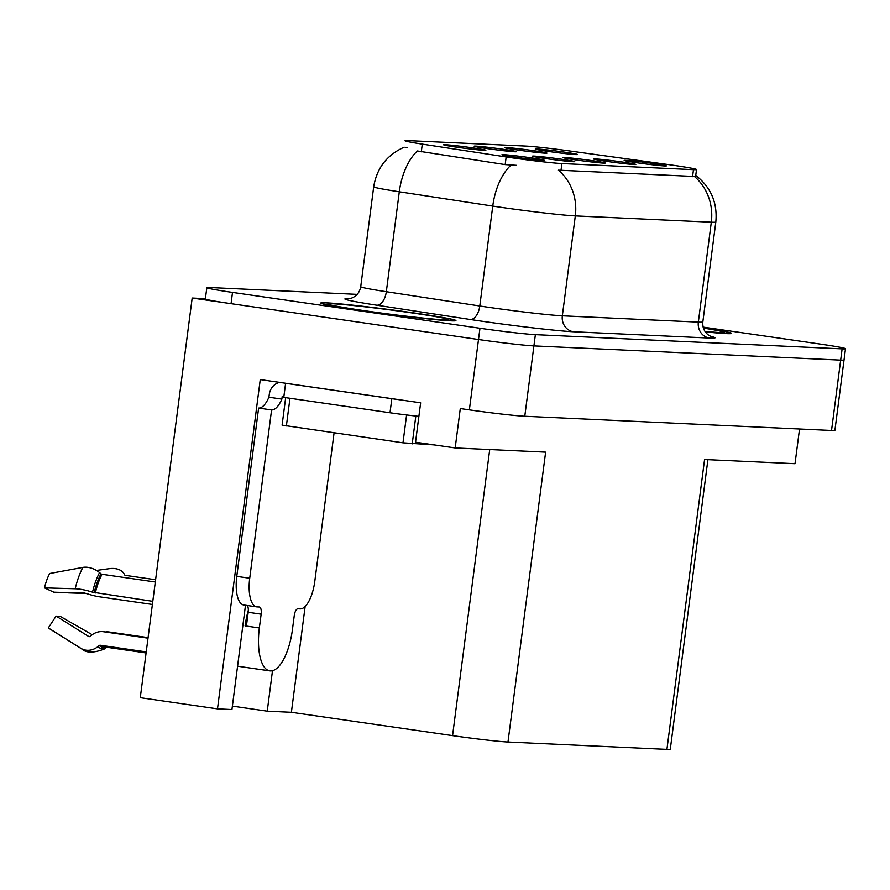<?xml version="1.0" encoding="UTF-8"?>
<svg xmlns="http://www.w3.org/2000/svg" width="890" height="890" viewBox="0 0 890 890"><rect width="100%" height="100%" fill="white"/><g stroke="black" fill="none" stroke-linecap="round" stroke-linejoin="round"><path stroke-width="1.33" d="M592.428 160.69A21.293 0.745 7.4 0 0 563.036 157.575A21.293 0.745 7.4 0 0 575.886 159.922A21.293 0.745 7.4 0 0 605.267 163.059A21.293 0.745 7.4 0 0 592.428 160.69M503.562 149.32A21.293 0.745 7.4 0 0 474.17 146.216A21.293 0.745 7.4 0 0 487.019 148.552A21.293 0.745 7.4 0 0 516.4 151.701A21.293 0.745 7.4 0 0 503.562 149.32M561.868 159.277A21.293 0.745 7.4 0 0 532.487 156.162A21.293 0.745 7.4 0 0 545.325 158.509A21.293 0.745 7.4 0 0 574.718 161.646A21.293 0.745 7.4 0 0 561.868 159.277M531.319 157.853A21.293 0.745 7.4 0 0 501.927 154.749A21.293 0.745 7.4 0 0 514.776 157.085A21.293 0.745 7.4 0 0 544.157 160.233A21.293 0.745 7.4 0 0 531.319 157.853M622.978 162.102A21.293 0.745 7.4 0 0 593.585 158.998A21.293 0.745 7.4 0 0 606.435 161.335A21.293 0.745 7.4 0 0 635.816 164.483A21.293 0.745 7.4 0 0 622.978 162.102M653.538 163.526A21.293 0.745 7.4 0 0 624.146 160.411A21.293 0.745 7.4 0 0 636.984 162.759A21.293 0.745 7.4 0 0 666.376 165.896A21.293 0.745 7.4 0 0 653.538 163.526M564.672 152.157A21.293 0.745 7.4 0 0 535.279 149.042A21.293 0.745 7.4 0 0 548.129 151.389A21.293 0.745 7.4 0 0 577.51 154.526A21.293 0.745 7.4 0 0 564.672 152.157M534.111 150.744A21.293 0.745 7.4 0 0 504.73 147.629A21.293 0.745 7.4 0 0 517.568 149.976A21.293 0.745 7.4 0 0 546.961 153.113A21.293 0.745 7.4 0 0 534.111 150.744M473.013 147.907A21.293 0.745 7.4 0 0 443.62 144.803A21.293 0.745 7.4 0 0 456.459 147.139A21.293 0.745 7.4 0 0 485.851 150.288A21.293 0.745 7.4 0 0 473.013 147.907M673.385 165.284A38.337 1.335 7.4 0 0 667.088 164.394L569.6 150.944A38.337 1.335 7.4 0 0 526.023 146.082L408.054 140.609A38.337 1.335 7.4 0 0 405.017 140.742A38.337 1.335 7.4 0 0 422.294 144.113L506.165 156.94A38.337 1.335 7.4 0 0 561.89 163.56L693.477 169.656A38.337 1.335 7.4 0 0 696.514 169.534A38.337 1.335 7.4 0 0 673.385 165.284M205.401 298.651L192.184 298.039L478.497 339.513A42.598 1.491 7.4 0 0 533.911 345.899L840.661 360.127A42.598 1.491 7.4 0 0 844.043 359.983A42.598 1.491 7.4 0 1 840.661 360.127L533.911 345.899A42.598 1.491 7.4 0 1 478.497 339.513L231.055 303.668A42.598 1.491 7.4 0 1 205.356 298.951L206.825 287.693A42.598 1.491 7.4 0 0 232.513 292.409L479.966 328.254A42.598 1.491 7.4 0 0 535.368 334.651L842.129 348.869A42.598 1.491 7.4 0 0 845.5 348.724A42.598 1.491 7.4 0 0 819.801 344.007L703.122 327.108M245.495 605.233L231.945 709.53L217.494 708.863L260.258 379.585L420.647 402.814L415.53 442.208L455.179 447.948L460.297 408.555L469.364 409.867A42.598 1.491 7.4 0 0 524.777 416.264L831.527 430.482A42.598 1.491 7.4 0 0 834.898 430.337L845.5 348.724M707.906 459.663L670.292 749.247A42.598 1.491 -172.6 0 1 666.922 749.391L507.979 742.026L545.626 452.142L455.179 447.948M799.531 429.002L795.015 463.701L704.569 459.518L666.922 749.391M217.494 708.863L140.286 697.682L192.184 298.039M507.979 742.026A42.598 1.491 -172.6 0 1 452.565 735.63L291.397 712.289L305.148 606.446M291.397 712.289L267.245 711.166L272.496 670.704M232.39 706.115L267.245 711.166M414.807 313.046A68.152 2.381 7.4 0 0 320.756 303.045A68.152 2.381 7.4 0 0 361.863 310.588A68.152 2.381 7.4 0 0 455.925 320.6A68.152 2.381 7.4 0 0 414.807 313.046M695.446 175.185C710.832 187.045 717.618 202.653 715.816 222.011A56.793 1.98 -172.6 0 1 711.31 222.2A49.695 45.779 -87.3 0 0 694.423 176.476L558.419 170.168A49.695 45.779 92.7 0 1 575.307 215.903A56.793 1.98 -172.6 0 1 501.426 207.37A56.793 1.98 -172.6 0 1 492.76 206.08L399.299 191.795A56.793 1.98 -172.6 0 1 373.7 186.8L360.728 286.702A56.793 1.98 7.4 0 0 386.327 291.709L479.788 305.993A56.793 1.98 7.4 0 0 488.454 307.284A56.793 1.98 7.4 0 0 562.335 315.805L698.339 322.113A56.793 1.98 7.4 0 0 702.833 321.924C702.399 327.598 704.346 332.026 708.674 335.23L711.399 336.654M405.885 147.473L407.142 147.618M516.489 165.329L505.175 164.606L417.377 150.966A49.695 26.9 98.7 0 0 399.299 191.795L386.327 291.709A14.196 7.687 -81.3 0 1 376.815 305.203A70.989 2.481 -172.6 0 1 349.436 298.673M705.292 331.859A68.152 2.381 7.4 0 0 731.569 333.372A68.152 2.381 7.4 0 0 703.3 327.743M357.179 294.368L210.196 287.548A42.598 1.491 7.4 0 0 206.825 287.693M148.018 638.163L103.485 631.722A15.62 14.04 -51.3 0 0 91.703 635.126L90.213 636.328A1.424 1.279 128.7 0 1 88.677 636.472L56.114 616.08L48.316 627.928A32.652 12.649 98.2 0 0 48.939 628.362L81.802 648.977C86.13 653.082 93.595 653.115 104.197 649.077A15.62 13.762 59.7 0 0 106.611 647.23M56.871 616.548A19.48 7.543 98.2 0 0 57.983 616.826A19.48 7.543 98.2 0 0 60.031 616.258L92.215 634.737M244.149 605.011A28.402 11.003 -81.8 0 1 243.727 604.977L256.687 606.858A28.402 11.003 -81.8 0 0 257.099 606.891L259.302 606.991A7.098 2.748 -81.8 0 1 259.413 607.002A7.098 2.748 -81.8 0 1 261.148 614.156L259.357 627.951A42.598 16.498 98.2 0 0 269.804 670.871A42.598 16.498 98.2 0 0 270.427 670.927A42.598 16.498 98.2 0 0 292.454 629.475L294.245 615.691A7.098 2.748 -81.8 0 1 297.916 608.782L300.119 608.882A28.402 11.003 -81.8 0 0 314.804 581.259L334.084 432.84M155.605 579.724L125.446 575.363A1.424 0.957 165.6 0 1 124.656 574.895L124.01 573.739A15.62 10.558 -14.4 0 0 109.57 568.632L96.454 570.423M246.419 625.948L245.106 625.881L246.408 626.071L248.199 612.287A7.098 2.748 98.2 0 0 247.12 605.467M245.106 625.881A42.598 16.498 -81.8 0 1 248.343 610.217M152.802 601.328L92.516 592.173A15.62 3.193 -166.7 0 0 75.205 588.746L44.5 587.867A32.652 12.649 98.2 0 1 49.662 573.516L82.892 567.397A15.62 9.79 28 0 1 99.558 572.604L100.993 573.794A1.424 0.89 -152 0 0 102.05 574.273L155.305 581.993M48.316 627.928L80.89 648.321A15.62 14.04 -51.3 0 0 97.722 646.752L99.224 645.55A1.424 1.279 128.7 0 1 100.292 645.25L146.227 651.903M44.5 587.867L53.834 592.184L84.539 593.052L87.776 593.93A15.62 3.193 -166.7 0 0 100.158 596.89L152.39 604.455M105.332 631.989A15.62 13.762 59.7 0 1 109.192 631.989L148.085 637.618M86.386 593.463L68.452 592.862A19.48 7.543 98.2 0 0 68.463 592.595M243.727 604.977A28.402 11.003 -81.8 0 1 236.773 576.364L258.623 408.065A28.402 11.003 98.2 0 0 268.913 397.218L269.281 394.404A14.196 13.083 92.7 0 1 279.627 382.389M256.687 606.858A28.402 11.003 -81.8 0 1 249.723 578.233L271.584 409.945A28.402 11.003 -81.8 0 0 281.874 399.098L282.23 396.284L283.888 396.517M399.532 399.755A28.402 0.99 -172.6 0 1 391.834 398.687L285.601 383.301A28.402 0.99 7.4 0 0 286.113 383.323M391.834 398.687L390.009 412.76A28.402 0.99 7.4 0 0 418.89 416.353M281.874 399.098L268.913 397.218M285.601 383.301L283.776 397.374L390.009 412.76M271.584 409.945L258.623 408.065M703.311 327.776A67.44 2.359 -172.6 0 1 730.868 333.283A67.44 2.359 -172.6 0 1 705.269 331.825M414.529 313.035A67.44 2.359 -172.6 0 1 455.213 320.511A67.44 2.359 -172.6 0 1 362.141 310.61A67.44 2.359 -172.6 0 1 321.457 303.134A67.44 2.359 -172.6 0 1 414.529 313.035M285.668 397.641L282.097 425.142L402.981 442.82L434.053 444.889M831.527 430.482L842.129 348.869M524.777 416.264L535.368 334.651M469.364 409.867L479.966 328.254M452.565 735.63L489.723 449.55M422.294 144.113L421.293 151.79M506.165 156.94L505.175 164.606M561.89 163.56L560.978 170.569M693.477 169.656L692.565 176.676M573.46 331.759A14.196 13.083 92.7 0 1 562.335 315.805L575.307 215.903L711.31 222.2L698.339 322.113A14.196 13.083 92.7 0 0 709.464 338.055L573.46 331.759A70.989 2.481 -172.6 0 1 481.112 321.101A70.989 2.481 -172.6 0 1 470.276 319.488L376.815 305.203M510.994 165.106A49.695 26.9 98.7 0 0 492.76 206.08L479.788 305.993A14.196 7.687 -81.3 0 1 470.276 319.488M710.698 336.376A70.989 2.481 -172.6 0 1 709.464 338.055M232.513 292.409L231.055 303.668M99.224 645.55A43.065 16.676 98.2 0 0 103.362 647.208A43.065 16.676 98.2 0 0 105.242 647.041M97.722 646.752A44.5 17.233 98.2 0 0 102.005 648.465A44.5 17.233 98.2 0 0 106.566 647.23M259.357 627.951L246.408 626.071M102.05 574.273A42.598 16.498 98.2 0 0 95.308 592.996M100.292 645.25A42.598 16.498 98.2 0 0 103.763 646.819L146.094 652.948M108.324 632.423A28.402 11.003 98.2 0 0 109.192 631.989M80.89 648.321A48.572 18.812 98.2 0 0 81.802 648.977M82.892 567.397A48.572 18.812 98.2 0 0 75.205 588.746M99.558 572.604A44.5 17.233 98.2 0 0 92.516 592.173M100.993 573.794A43.065 16.676 98.2 0 0 94.184 592.729M249.723 578.233L236.773 576.364M261.148 614.156L248.199 612.287M703.4 328.076A61.054 2.136 -172.6 0 1 705.047 331.503M412.048 312.924A61.054 2.136 -172.6 0 1 444.043 319.888A61.054 2.136 -172.6 0 1 364.622 310.721A61.054 2.136 -172.6 0 1 332.626 303.757A61.054 2.136 -172.6 0 1 412.048 312.924M402.981 442.82L406.597 414.963M412.215 443.876L415.83 416.031M286.38 425.932L289.973 398.264M696.514 169.534L695.49 177.41M404.182 147.184C386.928 154.927 376.77 168.121 373.7 186.8M715.816 222.011L702.833 321.924M360.728 286.702C359.705 292.298 356.69 296.092 351.672 298.072L348.691 298.762M269.804 670.871L237.574 666.198M721.768 332.738L705.047 331.492M446.113 319.955L446.558 319.877C445.367 320.645 398.798 315.828 364.722 310.732C337.499 306.783 329.278 304.736 329.99 304.736L330.401 304.925"/></g></svg>
